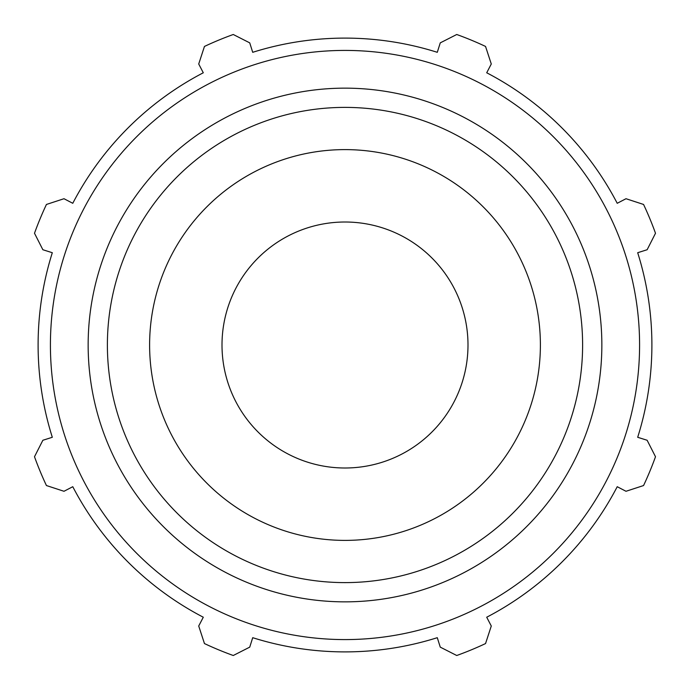 <?xml version="1.0" encoding="UTF-8"?>
<svg xmlns="http://www.w3.org/2000/svg" width="690" height="690" viewBox="0 0 690 690"><rect width="100%" height="100%" fill="white"/><g stroke="black" fill="none" stroke-linecap="round" stroke-linejoin="round"><path stroke-width="1.03" d="M637.689 252.713L647.134 249.737L655.5 233.263A329.993 329.993 0 0 0 643.563 204.456L626.002 198.72L617.222 203.291A306.895 306.895 0 0 0 486.709 72.778L491.28 63.998L485.544 46.437A329.993 329.993 0 0 0 456.737 34.5L440.263 42.866L437.288 52.311A306.895 306.895 0 0 0 252.713 52.311L249.737 42.866L233.263 34.5A329.993 329.993 0 0 0 204.456 46.437L198.72 63.998L203.291 72.778A306.895 306.895 0 0 0 72.778 203.291L63.998 198.72L46.437 204.456A329.993 329.993 0 0 0 34.5 233.263L42.866 249.737L52.311 252.713A306.895 306.895 0 0 0 52.311 437.288L42.866 440.263L34.5 456.737A329.993 329.993 0 0 0 46.437 485.544L63.998 491.28L72.778 486.709A306.895 306.895 0 0 0 203.291 617.222L198.72 626.002L204.456 643.563A329.993 329.993 0 0 0 233.263 655.5L249.737 647.134L252.713 637.689A306.895 306.895 0 0 0 437.288 637.689L440.263 647.134L456.737 655.5A329.993 329.993 0 0 0 485.544 643.563L491.28 626.002L486.709 617.222A306.895 306.895 0 0 0 617.222 486.709L626.002 491.28L643.563 485.544A329.993 329.993 0 0 0 655.5 456.737L647.134 440.263L637.689 437.288A306.895 306.895 0 0 0 637.689 252.713M345 639.587A294.587 294.587 0 0 0 600.119 197.711A294.587 294.587 0 0 0 89.881 197.711A294.587 294.587 0 0 0 345 639.587M345 540.391A195.391 195.391 0 0 0 514.214 247.305A195.391 195.391 0 0 0 175.786 247.305A195.391 195.391 0 0 0 345 540.391M345 468.001A123.001 123.001 0 0 0 451.519 283.504A123.001 123.001 0 0 0 238.481 283.504A123.001 123.001 0 0 0 345 468.001M345 601.852A256.853 256.853 0 0 0 567.439 216.574A256.853 256.853 0 0 0 122.561 216.574A256.853 256.853 0 0 0 345 601.852M345 582.61A237.61 237.61 0 0 1 139.225 226.191A237.61 237.61 0 0 1 550.775 226.191A237.61 237.61 0 0 1 345 582.61"/></g></svg>
